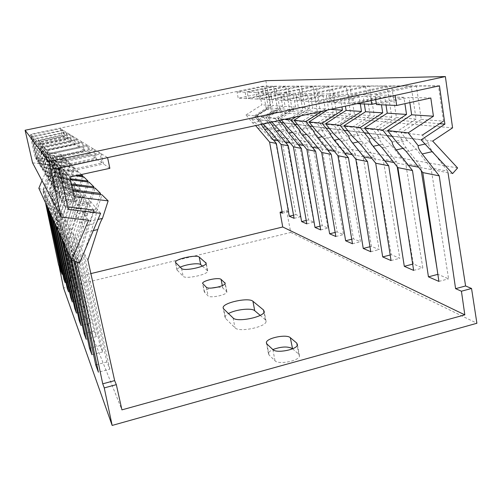 <?xml version="1.0" encoding="UTF-8"?>
<svg xmlns="http://www.w3.org/2000/svg" width="502" height="502" viewBox="0 0 502 502"><rect width="100%" height="100%" fill="white"/><g stroke="black" fill="none" stroke-linecap="round" stroke-linejoin="round"><path stroke-width="0.38" stroke-dasharray="2.51 1.88" d="M282.061 211.744L286.586 210.664L290.746 232.445L63.572 288.041M58.878 265.106L65.894 263.431L69.383 278.817L90.875 273.596M75.03 261.329L73.242 252.864L76.624 259.804L77.113 262.119M45.525 202.858L42.871 190.478L44.163 193.138L46.887 205.833M47.834 207.897L45.067 194.989L46.479 197.895L49.315 211.141M50.351 213.394L47.464 199.915L49.014 203.097L51.976 216.946M53.105 219.418L50.093 205.312L51.794 208.807L54.894 223.315M56.142 226.044L52.986 211.254L54.862 215.107L58.113 230.349M59.493 233.367L56.18 217.818L58.263 222.097L61.677 238.143M63.214 241.5L59.732 225.109L62.06 229.897L65.655 246.833M67.381 250.592L63.704 233.273L66.32 238.645L70.117 256.578M71.918 260.136L68.172 242.453L71.14 248.534L73.731 260.833M100.162 194.588L95.229 209.78C93.887 212.026 92.443 215.521 90.906 220.252L81.663 248.779L106.895 361.973L109.875 369.139L98.417 372.189M109.875 369.139L84.041 253.102L93.541 223.823C95.123 218.928 96.139 214.793 96.597 211.417L84.901 214.09L88.333 203.479L61.093 200.141L53.017 164.242L101.41 153.825L103.588 163.959L65.668 172.211L69.797 190.773L72.972 191.168M84.901 214.09L81.763 226.546L73.242 252.864M106.895 361.973L96.823 364.64M69.383 278.817L121.923 409.864M87.863 260.03L84.041 253.102M81.663 248.779L78.312 242.704L87.204 215.239L90.109 203.655L79.121 206.14L82.334 196.194L56.77 193.006L49.177 159.335L94.577 149.627L96.622 159.134L61.043 166.827L64.934 184.234L71.623 185.087M93.548 187.88L88.904 202.218C87.668 204.358 86.331 207.652 84.888 212.101L76.216 238.902L100.067 345.564L102.697 351.889L78.312 242.704M76.216 238.902L73.254 233.53L81.619 207.671L84.38 196.809L74.026 199.131L77.051 189.762L52.961 186.719L45.795 155.018L88.547 145.925L90.485 154.88L56.971 162.077L60.642 178.474L70.431 179.735M87.699 181.962L83.313 195.535L79.561 204.891L71.397 230.154L94.006 331.006L96.346 336.629L73.254 233.53M71.397 230.154L68.761 225.379L76.649 200.951L79.285 190.716L69.496 192.9L72.344 184.046L49.572 181.14L42.789 151.184L83.188 142.637L85.026 151.096L53.35 157.866L56.833 173.353L75.639 175.807M82.491 176.698L78.331 189.58L74.817 198.466L67.105 222.367L88.597 317.998L90.686 323.031L68.761 225.379M67.105 222.367L64.745 218.088L72.206 194.933L74.723 185.269L65.442 187.321L68.14 178.932L46.548 176.146L40.11 147.757L78.394 139.694L80.144 147.713L50.118 154.095L53.419 168.779L78.958 172.136L81.399 174.545M78.061 171.251L52.785 167.925L49.51 153.392L79.228 147.08L77.496 139.142L39.608 147.117L45.983 175.211L67.35 177.978L64.356 174.332L61.79 182.301L70.619 180.362L74.641 167.881L78.061 171.251L63.252 215.377L83.727 306.302L85.616 310.832L64.745 218.088M63.252 215.377L61.125 211.524L68.216 189.518L70.619 180.362M73.825 167.084L49.78 163.89L46.661 150.073L74.93 144.093L73.273 136.55L37.242 144.105L43.316 170.812L63.641 173.466L60.93 170.165L58.489 177.764L66.904 175.92L70.732 164.035L73.825 167.084L59.776 209.077L79.335 295.734L81.042 299.838L61.125 211.524M59.776 209.077L57.855 205.582L64.595 184.623L66.904 175.92M69.991 163.307L47.062 160.245L44.088 147.073L71.033 141.395L69.445 134.197L35.109 141.376L40.9 166.833L60.284 169.381L57.818 166.382L55.49 173.636L63.528 171.885L67.18 160.533L69.991 163.307L56.632 203.366L75.344 286.14L76.894 289.874L57.855 205.582M56.632 203.366L54.881 200.185L63.528 171.885M66.502 159.868L44.59 156.925L41.741 144.344L67.488 138.935L65.969 132.064L33.163 138.897L38.71 163.213L57.228 165.666L54.975 162.93L52.748 169.864L60.447 168.195L63.936 157.333L66.502 159.868L53.764 198.165L71.698 277.386L73.116 280.794L54.881 200.185M53.764 198.165L52.164 195.259L60.447 168.195M63.315 156.731L42.331 153.894L39.602 141.846L64.25 136.688L62.794 130.112L31.394 136.632L36.702 159.906L54.436 162.272L52.365 159.761L50.238 166.407L57.617 164.819L60.955 154.403L63.315 156.731L51.141 193.408L68.366 269.373L69.665 272.498L52.164 195.259M51.141 193.408L49.673 190.741L57.617 164.819M65.894 263.431L49.673 190.741M290.746 232.445L476.9 323.257M202.419 266.073L207.702 270.992C208.324 274.538 185.489 279.482 183.142 276.295L176.955 269.856C176.993 269.059 178.072 268.162 180.199 267.177M217.962 287.075L222.744 287.866L226.873 291.882C227.23 294.875 210.131 298.533 208.066 295.898L204.283 291.9C204.615 290.545 206.962 289.277 211.323 288.079M260.193 315.363L265.338 319.761L266.073 321.418C266.267 327.015 238.783 332.663 234.992 327.793L225.486 318.356L224.971 317.12C225.084 315.984 226.258 314.792 228.498 313.549M292.578 348.802L298.778 354.211L299.487 356.018C299.211 360.932 278.466 364.954 274.989 360.762L268.984 354.939L268.407 353.439C268.664 352.103 270.151 350.81 272.868 349.561M448.016 172.726L447.771 171.151L431.023 168.057L448.593 278.817L437.926 274.33L437.066 268.978M421.247 170.617L420.525 166.112L405.685 163.37L422.828 267.98L413.315 263.977L404.474 210.639M397.201 166.758L396.354 161.638L383.114 159.19L399.818 258.298L391.284 254.709L374.762 157.647L362.883 155.451L379.142 249.601L371.449 246.363L355.366 154.058L344.642 152.075L360.461 241.744L353.483 238.808L337.84 150.82L328.12 149.019L343.506 234.61L337.149 231.937L321.933 147.877L313.072 146.233L328.044 228.103L322.234 225.662L307.425 145.191L299.317 143.691L313.882 222.148L308.548 219.901L294.141 142.731L286.692 141.357L300.874 216.676L295.954 214.605L281.929 140.472L275.071 139.205L288.87 211.624L286.586 210.664M425.056 144.036L428.664 143.202C428.47 145.122 429.781 147.902 432.605 151.554L447.771 171.151M397.126 142.725L407.172 140.428L416.29 149.163L431.023 168.057M421.285 119.451L443.492 121.133L438.497 85.999L416.378 86.043L421.285 119.451L401.142 132.71L407.172 140.428M416.378 86.043L374.963 94.96L375.684 99.609M409.833 102.596L409.067 97.451L376.456 104.554M438.497 85.999L395.143 95.393L374.963 94.96M428.664 143.202L422.389 135.088L401.142 132.71M430.81 98.003L409.067 97.451M438.905 281.402L448.593 278.817M392.187 142.047L402.121 139.782C402.064 141.595 403.382 144.225 406.068 147.657L420.525 166.112M373.588 139.481L383.108 137.328L391.629 145.542L405.685 163.37M402.121 139.782L396.153 132.151L416.07 119.056L411.188 86.055L391.642 86.093L396.423 117.562L377.36 130.043L383.108 137.328M391.642 86.093L352.417 94.483L353.86 103.512L384.752 96.836L386 104.987M376.268 103.343L403.966 97.319L404.919 103.669M411.188 86.055L370.231 94.859L371.129 100.595M396.153 132.151L377.36 130.043M416.07 119.056L396.423 117.562M370.231 94.859L352.417 94.483M356.966 103.657L353.86 103.512M403.966 97.319L384.752 96.836M413.629 270.39L422.828 267.98M412.669 264.146L413.315 263.977M369.208 138.878L378.627 136.745C378.677 138.47 379.989 140.962 382.555 144.206L396.354 161.638M352.642 136.594L361.685 134.561L369.685 142.317L383.114 159.19M378.627 136.745L372.936 129.547L391.792 117.211L387.036 86.106L369.629 86.143L374.279 115.887L356.2 127.671L361.685 134.561M369.629 86.143L332.38 94.062L333.78 102.59L363.109 96.29L364.333 103.996M387.036 86.106L348.225 94.395L349.662 103.324L380.221 96.723L381.47 104.78M372.936 129.547L356.2 127.671M391.792 117.211L374.279 115.887M348.225 94.395L332.38 94.062M349.662 103.324L333.78 102.59M380.221 96.723L363.109 96.29M391.058 260.557L399.818 258.298M390.179 254.991L391.284 254.709M348.727 136.055L357.681 134.047C357.819 135.691 359.112 138.05 361.565 141.125L374.762 157.647M333.874 134.003L342.489 132.089L350.026 139.43L362.883 155.451M357.681 134.047L352.241 127.232L370.143 115.567L365.512 86.149L349.919 86.181L354.443 114.381L337.237 125.55L342.489 132.089M349.919 86.181L314.459 93.686L315.814 101.768L343.738 95.8L345.414 106.154M365.512 86.149L328.641 93.987L330.034 102.421L359.068 96.189L360.279 103.807M352.241 127.232L337.237 125.55M370.143 115.567L354.443 114.381M328.641 93.987L314.459 93.686M330.034 102.421L315.814 101.768M359.068 96.189L343.738 95.8M370.783 251.728L379.142 249.601M369.974 246.733L371.449 246.363M330.354 133.519L338.888 131.618C339.095 133.187 340.375 135.433 342.722 138.357L355.366 154.058M316.969 131.675L325.189 129.855L332.311 136.833L344.642 152.075M327.348 110.07L328.59 109.267L326.287 95.361L299.644 101.027L298.332 93.347L332.167 86.218L336.566 113.025L320.157 123.636L325.189 129.855M330.473 109.392L328.59 109.267M338.888 131.618L333.679 125.155L350.716 114.098L346.223 86.187L311.096 93.617L312.445 101.611L340.105 95.706L341.925 106.913M333.679 125.155L320.157 123.636M350.716 114.098L336.566 113.025M346.223 86.187L332.167 86.218M311.096 93.617L298.332 93.347M312.445 101.611L299.644 101.027M340.105 95.706L326.287 95.361M352.473 243.752L360.461 241.744M351.726 239.247L353.483 238.808M313.788 131.235L321.933 129.434C322.196 130.934 323.457 133.074 325.71 135.86L337.84 150.82M301.658 129.56L309.521 127.834L316.273 134.473L328.12 149.019M300.968 115.774L312.727 108.212L310.487 94.96L285.017 100.356L283.743 93.039L316.091 86.25L320.364 111.795L304.689 121.904L309.521 127.834M321.933 129.434L316.944 123.279L333.196 112.768L328.823 86.225L295.295 93.284L296.6 100.889L323.006 95.28L325.29 109.047L321.87 111.249M325.29 109.047L312.727 108.212M316.944 123.279L304.689 121.904M333.196 112.768L320.364 111.795M328.823 86.225L316.091 86.25M295.295 93.284L283.743 93.039M296.6 100.889L285.017 100.356M323.006 95.28L310.487 94.96M335.851 236.511L343.506 234.61M335.16 232.426L337.149 231.937M298.765 129.165L306.565 127.452C306.873 128.888 308.109 130.934 310.274 133.595L321.933 147.877M284.967 119.238L280.392 118.736L281.434 120.003M287.721 127.64L295.264 125.996L301.677 132.333L313.072 146.233M280.392 118.736L298.295 107.252L296.117 94.596L271.714 99.741L270.478 92.763L301.47 86.281L305.624 110.678L290.62 120.329L295.264 125.996M306.565 127.452L301.771 121.578L317.308 111.563L313.06 86.256L280.988 92.983L282.256 100.231L307.506 94.884L309.734 108.012L295.973 116.859M309.734 108.012L298.295 107.252M301.771 121.578L290.62 120.329M317.308 111.563L305.624 110.678M313.06 86.256L301.47 86.281M280.988 92.983L270.478 92.763M282.256 100.231L271.714 99.741M307.506 94.884L296.117 94.596M320.696 229.91L328.044 228.103M320.056 226.189L322.234 225.662M285.086 127.276L292.559 125.644C292.904 127.025 294.122 128.989 296.205 131.53L307.425 145.191M279.445 120.436L277.813 118.447L267.936 117.361L271.846 122.08M274.996 125.883L282.231 124.314L288.343 130.376L299.317 143.691M267.936 117.361L285.105 106.374L282.99 94.263L259.572 99.189L258.373 92.512L288.11 86.313L292.158 109.656L277.757 118.886L282.231 124.314M292.559 125.644L287.953 120.028L302.838 110.465L298.703 86.288L267.974 92.713L269.197 99.628L293.4 94.527L295.559 107.07L277.813 118.447M295.559 107.07L285.105 106.374M287.953 120.028L277.757 118.886M302.838 110.465L292.158 109.656M298.703 86.288L288.11 86.313M267.974 92.713L258.373 92.512M269.197 99.628L259.572 99.189M293.4 94.527L282.99 94.263M306.822 223.867L313.882 222.148M306.233 220.466L308.548 219.901M272.58 125.55L279.758 123.994C280.129 125.318 281.321 127.201 283.329 129.635L294.141 142.731M270.026 122.475L265.571 117.098L256.516 116.1L263.067 123.981M263.318 124.276L270.271 122.77L276.113 128.575L286.692 141.357M256.516 116.1L273.006 105.571L270.948 93.962L248.44 98.674L247.279 92.274L275.862 86.338L279.796 108.721L265.96 117.568L270.271 122.77M279.758 123.994L275.316 118.616L289.598 109.461L285.582 86.319L256.076 92.462L257.269 99.082L280.499 94.2L282.601 106.211L265.571 117.098M282.601 106.211L273.006 105.571M275.316 118.616L265.96 117.568M289.598 109.461L279.796 108.721M285.582 86.319L275.862 86.338M256.076 92.462L247.279 92.274M257.269 99.082L248.44 98.674M280.499 94.2L270.948 93.962M294.078 218.314L300.874 216.676M293.526 215.189L295.954 214.605M267.999 122.475L263.719 117.317L277.443 108.539L273.534 86.344L245.171 92.23L246.325 98.58L268.658 93.905L270.703 105.42L254.345 115.855L261.096 123.969L267.999 122.475L271.494 127.897L281.929 140.472M254.345 115.855L245.999 114.933L252.562 122.795L255.631 125.588M261.096 123.969L261.235 124.377M252.562 122.795L259.264 121.346L264.849 126.924L275.071 139.205M245.999 114.933L261.868 104.83L259.867 93.679L238.199 98.204L237.069 92.061L264.585 86.357L268.413 107.855L255.104 116.351L259.264 121.346M270.703 105.42L261.868 104.83M263.719 117.317L255.104 116.351M277.443 108.539L268.413 107.855M273.534 86.344L264.585 86.357M245.171 92.23L237.069 92.061M246.325 98.58L238.199 98.204M268.658 93.905L259.867 93.679M282.325 213.193L288.87 211.624M76.624 259.804L85.509 232.395C87.153 227.324 88.685 223.61 90.109 221.25L98.003 219.43M93.736 210.049L88.333 203.479M92.97 212.402L90.109 221.25M96.597 211.417L101.981 194.814M101.41 153.825L107.585 157.628L56.488 168.672L64.996 206.573L67.764 206.906M74.189 196.665L69.797 190.773M69.841 177.074L65.668 172.211M109.863 168.308L103.588 163.959M56.488 168.672L53.017 164.242M64.996 206.573L61.093 200.141M71.14 248.534L79.429 222.901C80.966 218.15 82.384 214.655 83.683 212.415L95.229 209.78M72.683 189.888L68.774 189.392L64.695 171.082L102.119 162.943L99.973 152.941L52.208 163.206L60.184 198.635L87.072 201.948L82.334 196.194M87.072 201.948L83.683 212.415M79.121 206.14L76.153 217.774L68.172 242.453M90.109 203.655L95.148 188.087M68.774 189.392L64.934 184.234M64.695 171.082L61.043 166.827M102.119 162.943L96.622 159.134M99.973 152.941L94.577 149.627M52.208 163.206L49.177 159.335M60.184 198.635L56.77 193.006M102.697 351.889L91.922 354.713M100.067 345.564L90.517 348.055M66.32 238.645L74.101 214.561C75.538 210.106 76.856 206.805 78.055 204.672L88.904 202.218M71.372 183.964L64.03 183.023L60.19 165.829L95.336 158.237L93.309 148.849L48.468 158.431L55.973 191.689L81.23 194.845L77.051 189.762M81.23 194.845L78.055 204.672M74.026 199.131L71.202 210.037L63.704 233.273M84.38 196.809L89.118 182.144M64.03 183.023L60.642 178.474M60.19 165.829L56.971 162.077M95.336 158.237L90.485 154.88M93.309 148.849L88.547 145.925M48.468 158.431L45.795 155.018M55.973 191.689L52.961 186.719M96.346 336.629L86.181 339.252M94.006 331.006L84.926 333.334M62.06 229.897L69.383 207.194L73.079 197.826L83.313 195.535M70.211 178.743L59.845 177.401L56.211 161.198L89.343 154.083L87.423 145.235L45.167 154.214L52.252 185.552L76.066 188.564L72.344 184.046M76.066 188.564L73.079 197.826M69.496 192.9L66.81 203.166L59.732 225.109M79.285 190.716L83.759 176.861M59.845 177.401L56.833 173.353M56.211 161.198L53.35 157.866M89.343 154.083L85.026 151.096M87.423 145.235L83.188 142.637M45.167 154.214L42.789 151.184M52.252 185.552L49.572 181.14M90.686 323.031L81.067 325.478M88.597 317.998L79.944 320.188M58.263 222.097L65.185 200.624L68.648 191.733L78.331 189.58M78.092 175.267L56.117 172.399L52.672 157.076L84.01 150.387L82.184 142.022L42.231 150.468L48.945 180.099L71.466 182.979L68.14 178.932M71.466 182.979L68.648 191.733M65.442 187.321L62.875 197.016L56.18 217.818M74.723 185.269L78.958 172.136M56.117 172.399L53.419 168.779M52.672 157.076L50.118 154.095M84.01 150.387L80.144 147.713M82.184 142.022L78.394 139.694M42.231 150.468L40.11 147.757M48.945 180.099L46.548 176.146M85.616 310.832L76.48 313.129M83.727 306.302L75.463 308.372M54.862 215.107L61.42 194.738L64.683 186.273L73.869 184.247M67.35 177.978L64.683 186.273M61.79 182.301L59.343 191.488L52.986 211.254M74.641 167.881L50.357 164.662L47.207 150.713L75.752 144.664L74.083 137.046L37.7 144.683L43.825 171.659L64.356 174.332M52.785 167.925L50.357 164.662M49.51 153.392L47.207 150.713M79.228 147.08L75.752 144.664M77.496 139.142L74.083 137.046M39.608 147.117L37.7 144.683M45.983 175.211L43.825 171.659M81.042 299.838L72.344 301.997M79.335 295.734L71.422 297.692M51.794 208.807L58.025 189.43L61.106 181.36L69.847 179.44M63.641 173.466L61.106 181.36M58.489 177.764L50.093 205.312M70.732 164.035L47.583 160.941L44.584 147.651L71.78 141.915L70.186 134.649L35.517 141.903L41.365 167.599L60.93 170.165M49.78 163.89L47.583 160.941M46.661 150.073L44.584 147.651M74.93 144.093L71.78 141.915M73.273 136.55L70.186 134.649M37.242 144.105L35.517 141.903M43.316 170.812L41.365 167.599M76.894 289.874L68.598 291.913M75.344 286.14L67.757 287.997M49.014 203.097L57.868 176.905L66.208 175.085M60.284 169.381L57.868 176.905M55.49 173.636L47.464 199.915M67.18 160.533L45.067 157.565L42.193 144.871L68.172 139.412L66.641 132.478L33.54 139.374L39.131 163.909L57.818 166.382M47.062 160.245L45.067 157.565M44.088 147.073L42.193 144.871M71.033 141.395L68.172 139.412M69.445 134.197L66.641 132.478M35.109 141.376L33.54 139.374M40.9 166.833L39.131 163.909M73.116 280.794L65.185 282.726M71.698 277.386L64.419 279.156M46.479 197.895L54.919 172.851L62.888 171.119M57.228 165.666L54.919 172.851M52.748 169.864L45.067 194.989M63.936 157.333L42.77 154.478L40.016 142.33L64.871 137.121L63.403 130.489L31.733 137.071L37.092 160.546L54.975 162.93M44.59 156.925L42.77 154.478M41.741 144.344L40.016 142.33M67.488 138.935L64.871 137.121M65.969 132.064L63.403 130.489M33.163 138.897L31.733 137.071M38.71 163.213L37.092 160.546M69.665 272.498L62.066 274.33M68.366 269.373L61.363 271.061M44.163 193.138L52.227 169.149L59.857 167.499M54.436 162.272L52.227 169.149M50.238 166.407L42.871 190.478M60.955 154.403L40.662 151.648L38.02 140.008L61.853 135.032L60.441 128.669L30.082 134.963L35.222 157.465L52.365 159.761M42.331 153.894L40.662 151.648M39.602 141.846L38.02 140.008M64.25 136.688L61.853 135.032M62.794 130.112L60.441 128.669M31.394 136.632L30.082 134.963M36.702 159.906L35.222 157.465M66.496 264.88L59.205 266.625M457.604 167.969L275.309 136.205L272.203 139.612L273.326 139.826M452.591 173.585L418.542 167.172M408.308 165.246L393.838 162.522M384.745 160.809L371.844 158.375M363.705 156.844L352.134 154.666M344.811 153.286L334.37 151.322M327.743 150.073L318.274 148.291M312.257 147.155L303.628 145.53M298.132 144.494L290.244 143.007M285.205 142.06L277.964 140.698M432.668 141.075L258.9 119.702L275.309 136.205M265.847 80.671L271.362 111.739L258.9 119.702M271.362 111.739L452.578 127.859M42.017 180.701L48.663 164.932L32.561 162.805M38.842 188.25L43.461 190.107L79.517 263.042M71.102 178.856L55.76 160.922L43.461 190.107M55.76 160.922L36.702 158.375L68.335 209.441M281.208 122.57L251.565 118.911L266.393 109.449L262.251 86.25L31.168 134.109L36.702 158.375M251.565 118.911L272.203 139.612M88.553 220.296L48.663 164.932M100.595 213.325L77.026 185.778M75.978 184.548L72.031 179.942M59.085 168.126L31.168 134.109M439.451 85.804L262.251 86.25M266.393 109.449L439.633 123.687M421.147 139.845L392.037 136.249M387.155 135.647L368.744 133.375M364.408 132.835L348.012 130.815M344.14 130.338L329.45 128.525M325.967 128.092L312.727 126.46M309.583 126.071L297.586 124.59M294.73 124.239L283.812 122.89M81.763 226.546L93.541 223.823M432.605 151.554L432.159 151.66M406.237 151.485L416.29 149.163M406.068 147.657L403.464 148.259M382.11 147.72L391.629 145.542M382.555 144.206L379.656 144.871M360.637 144.369L369.685 142.317M361.565 141.125L358.453 141.828M341.404 141.369L350.026 139.43M342.722 138.357L339.446 139.092M324.085 138.665L332.311 136.833M325.71 135.86L322.322 136.613M308.404 136.224L316.273 134.473M310.274 133.595L306.804 134.36M294.141 133.996L301.677 132.333M296.205 131.53L292.679 132.302M281.107 131.963L288.343 130.376M283.329 129.635L279.771 130.413M269.154 130.1L276.113 128.575M271.494 127.897L267.924 128.675M258.147 128.38L264.849 126.924M177.212 270.415L175.669 262.828M181.555 268.482L183.142 276.295M207.339 270.271L206.033 263.632M204.546 292.49L202.864 284M222.304 285.619L222.744 287.866M206.36 287.269L208.066 295.898M226.546 291.185L225.084 283.643M225.486 318.356L223.635 308.881M233.085 317.954L234.992 327.793M265.338 319.761L263.958 312.357M268.984 354.939L266.932 344.008M272.912 349.605L274.989 360.762M298.778 354.211L297.209 345.52M93.272 230.587L85.509 232.395M90.906 220.252L79.429 222.901M76.153 217.774L87.204 215.239M84.888 212.101L74.101 214.561M71.202 210.037L81.619 207.671M79.561 204.891L69.383 207.194M66.81 203.166L76.649 200.951M74.817 198.466L65.185 200.624M62.875 197.016L72.206 194.933M70.562 192.699L61.42 194.738M59.343 191.488L68.216 189.518M66.722 187.503L58.025 189.43M56.142 186.487L64.595 184.623M63.246 182.797L54.944 184.623M53.237 181.944L61.313 180.174M60.077 178.505L52.145 180.243M50.583 177.802L58.314 176.114M57.184 174.583L49.585 176.24M48.154 173.999L55.565 172.387M176.955 269.856L175.468 262.54M207.702 270.992L206.165 263.186M204.283 291.9L202.657 283.724M226.873 291.882L225.203 283.26M224.971 317.12L223.264 308.379M266.073 321.418L264.234 311.579M268.407 353.439L266.549 343.531M299.487 356.018L297.473 344.849"/><path stroke-width="0.75" d="M77.113 262.119L102.734 383.817L104.253 387.908L112.153 425.432L63.572 288.041L58.878 265.106M90.875 273.596L282.733 226.992L280.078 212.214L282.061 211.744M73.731 260.833L95.719 364.935L98.417 372.189L75.03 261.329M45.525 202.858L58.659 265.163M46.887 205.833L60.893 271.174L62.066 274.33L47.834 207.897M49.315 211.141L63.905 279.281L65.185 282.726L50.351 213.394M51.976 216.946L67.193 288.135L68.598 291.913L53.105 219.418M54.894 223.315L70.801 297.849L72.344 301.997L56.142 226.044M58.113 230.349L74.773 308.542L76.48 313.129L59.493 233.367M61.677 238.143L79.172 320.383L81.067 325.478L63.214 241.5M65.655 246.833L84.066 333.554L86.181 339.252L67.381 250.592M70.117 256.578L89.544 348.306L91.922 354.713L71.918 260.136M96.823 364.64L95.719 364.935M282.733 226.992L464.821 314.854L121.923 409.864L116.326 384.639L114.644 380.61L102.734 383.817M72.972 191.168L101.981 194.814L108.143 200.882L102.446 218.408C100.971 220.767 99.415 224.482 97.764 229.539L87.863 260.03L114.644 380.61M199.206 257.055C196.589 254.294 174.828 259.076 175.418 262.295L181.555 268.482C183.883 271.544 206.761 266.612 206.165 263.186L199.206 257.055L200.7 264.61L202.419 266.073M221.093 279.401C218.847 277.022 202.25 280.631 202.601 283.429L206.36 287.269C208.405 289.805 225.536 286.153 225.203 283.26L221.093 279.401L222.304 285.619M252.945 301.282C248.779 297.115 222.794 302.681 223.126 307.688L223.635 308.881L233.085 317.954C236.844 322.642 264.391 316.994 264.234 311.579L263.512 309.979L252.945 301.282L254.721 310.7L260.193 315.363M290.319 337.677C286.56 333.912 266.499 337.997 266.367 342.559L266.932 344.008L272.912 349.605C276.364 353.64 297.165 349.612 297.473 344.849L296.77 343.104L290.319 337.677L292.578 348.802M439.25 175.857L422.207 153.976C419.365 150.318 418.015 147.532 418.153 145.624L408.22 132.854L387.582 130.576L397.126 142.725L406.237 151.485L422.784 172.581L439.25 175.857L455.584 288.669L461.426 291.21L464.821 314.854M422.784 172.581L438.905 281.402L428.438 276.84L412.468 170.529L397.885 167.624L413.629 270.39L404.298 266.324L388.717 165.798L375.709 163.213L391.058 260.557L382.693 256.917L367.502 161.575L355.836 159.253L370.783 251.728L363.241 248.44L348.451 157.785L337.915 155.689L352.473 243.752L345.633 240.772L331.238 154.359L321.682 152.457L335.851 236.511L329.626 233.8L315.614 151.246L306.91 149.514L320.696 229.91L315.005 227.431L301.363 148.41L293.4 146.829L306.822 223.867L301.595 221.589L288.317 145.818L281.007 144.363L294.078 218.314L289.259 216.218L276.332 143.428L269.593 142.091L282.325 213.193L280.078 212.214M112.153 425.432L476.9 323.257L471.541 288.474L461.426 291.21M104.253 387.908L116.326 384.639M180.199 267.177C186.211 264.29 198.874 262.684 200.7 264.61M211.323 288.079L217.962 287.075M228.498 313.549C235.576 309.464 251.703 307.682 254.721 310.7M272.868 349.561C281.158 346.549 287.64 346.217 292.302 348.557M455.584 288.669L465.592 285.971L448.016 172.726M437.066 268.978L421.247 170.617M404.474 210.639L397.201 166.758M465.592 285.971L471.541 288.474M387.582 130.576L411.646 114.782L409.833 102.596M375.684 99.609L376.456 104.554L396.668 105.476L430.81 98.003L433.439 116.232L408.22 132.854M433.439 116.232L411.646 114.782M418.153 145.624L425.056 144.036M395.143 95.393L396.668 105.476M422.389 135.088L443.492 121.133M428.438 276.84L437.863 274.349M412.468 170.529L396.235 149.922C393.53 146.484 392.181 143.854 392.187 142.047L382.744 130.043L364.502 128.029L373.588 139.481L382.11 147.72L397.885 167.624M364.502 128.029L387.255 113.163L386 104.987M404.919 103.669L406.532 114.443L382.744 130.043M406.532 114.443L387.255 113.163M371.129 100.595L371.712 104.334L376.268 103.343M371.712 104.334L356.966 103.657M404.298 266.324L412.669 264.146M388.717 165.798L373.224 146.333C370.639 143.083 369.303 140.598 369.208 138.878L360.204 127.552L343.964 125.757L352.642 136.594L360.637 144.369L375.709 163.213M343.964 125.757L365.55 111.72L364.333 103.996M381.47 104.78L382.719 112.862L360.204 127.552M382.719 112.862L365.55 111.72M382.693 256.917L390.179 254.991M367.502 161.575L352.693 143.133C350.227 140.052 348.903 137.692 348.727 136.055L340.124 125.331L325.578 123.724L333.874 134.003L341.404 141.369L355.836 159.253M325.578 123.724L346.11 110.427L345.414 106.154M360.279 103.807L361.49 111.45L340.124 125.331M361.49 111.45L346.11 110.427M363.241 248.44L369.974 246.733M348.451 157.785L334.263 140.259C331.904 137.328 330.598 135.082 330.354 133.519L322.127 123.348L309.019 121.898L316.969 131.675L324.085 138.665L337.915 155.689M309.019 121.898L327.348 110.07M341.925 106.913L342.458 110.189L322.127 123.348M342.458 110.189L330.473 109.392M345.633 240.772L351.726 239.247M331.238 154.359L317.628 137.661C315.363 134.875 314.083 132.729 313.788 131.235L305.9 121.553L294.028 120.242L301.658 129.56L308.404 136.224L321.682 152.457M294.028 120.242L300.968 115.774M321.87 111.249L305.9 121.553M329.626 233.8L335.16 232.426M315.614 151.246L302.537 135.308C300.359 132.647 299.104 130.595 298.765 129.165L291.198 119.928L284.967 119.238M281.434 120.003L287.721 127.64L294.141 133.996L306.91 149.514M295.973 116.859L291.198 119.928M315.005 227.431L320.056 226.189M301.363 148.41L288.788 133.162C286.692 130.614 285.456 128.656 285.086 127.276L279.445 120.436M271.846 122.08L281.107 131.963L293.4 146.829M301.595 221.589L306.233 220.466M288.317 145.818L276.2 131.198C274.18 128.757 272.975 126.874 272.58 125.55L270.026 122.475M263.067 123.981L269.154 130.1L281.007 144.363M289.259 216.218L293.526 215.189M276.332 143.428L264.642 129.39L261.235 124.377M255.631 125.588L269.593 142.091M67.764 206.906L93.736 210.049L92.97 212.402M98.003 219.43L102.446 218.408M108.143 200.882L74.189 196.665L69.841 177.074L109.863 168.308L107.585 157.628M100.162 194.588L100.544 193.402L95.148 188.087L71.623 185.087M100.544 193.402L72.683 189.888M90.517 348.055L89.544 348.306M93.548 187.88L93.887 186.838L89.118 182.144L70.431 179.735M93.887 186.838L71.372 183.964M84.926 333.334L84.066 333.554M87.699 181.962L87.994 181.04L83.759 176.861L75.639 175.807M87.994 181.04L70.211 178.743M79.944 320.188L79.172 320.383M81.399 174.545L82.755 175.876L82.491 176.698M82.755 175.876L78.092 175.267M75.463 308.372L74.773 308.542M71.422 297.692L70.801 297.849M67.757 287.997L67.193 288.135M64.419 279.156L63.905 279.281M61.363 271.061L60.893 271.174M452.591 173.585L457.604 167.969L432.668 141.075L452.578 127.859L445.368 76.568L48.725 161.594L61.25 217.077L88.553 220.296L71.711 260.061L79.517 263.042L100.595 213.325L68.335 209.441L59.085 168.126L439.451 85.804L444.897 124.12L421.147 139.845L452.591 173.585M418.542 167.172L408.308 165.246M393.838 162.522L384.745 160.809M371.844 158.375L363.705 156.844M352.134 154.666L344.811 153.286M334.37 151.322L327.743 150.073M318.274 148.291L312.257 147.155M303.628 145.53L298.132 144.494M290.244 143.007L285.205 142.06M277.964 140.698L273.326 139.826M445.368 76.568L265.847 80.671L25.1 130.244L32.561 162.805L61.25 217.077M71.711 260.061L38.842 188.25L42.017 180.701M48.725 161.594L25.1 130.244M77.026 185.778L75.978 184.548M72.031 179.942L71.102 178.856M439.633 123.687L444.897 124.12M392.037 136.249L387.155 135.647M368.744 133.375L364.408 132.835M348.012 130.815L344.14 130.338M329.45 128.525L325.967 128.092M312.727 126.46L309.583 126.071M297.586 124.59L294.73 124.239M283.812 122.89L281.208 122.57M432.159 151.66L422.207 153.976M403.464 148.259L396.235 149.922M379.656 144.871L373.224 146.333M358.453 141.828L352.693 143.133M339.446 139.092L334.263 140.259M322.322 136.613L317.628 137.661M306.804 134.36L302.537 135.308M292.679 132.302L288.788 133.162M279.771 130.413L276.2 131.198M267.924 128.675L264.642 129.39M206.033 263.632L205.807 262.49M225.084 283.643L224.877 282.588M263.958 312.357L263.512 309.979M297.209 345.52L296.77 343.104M97.764 229.539L93.272 230.587M223.264 308.379L223.126 307.688M266.549 343.531L266.367 342.559"/></g></svg>
